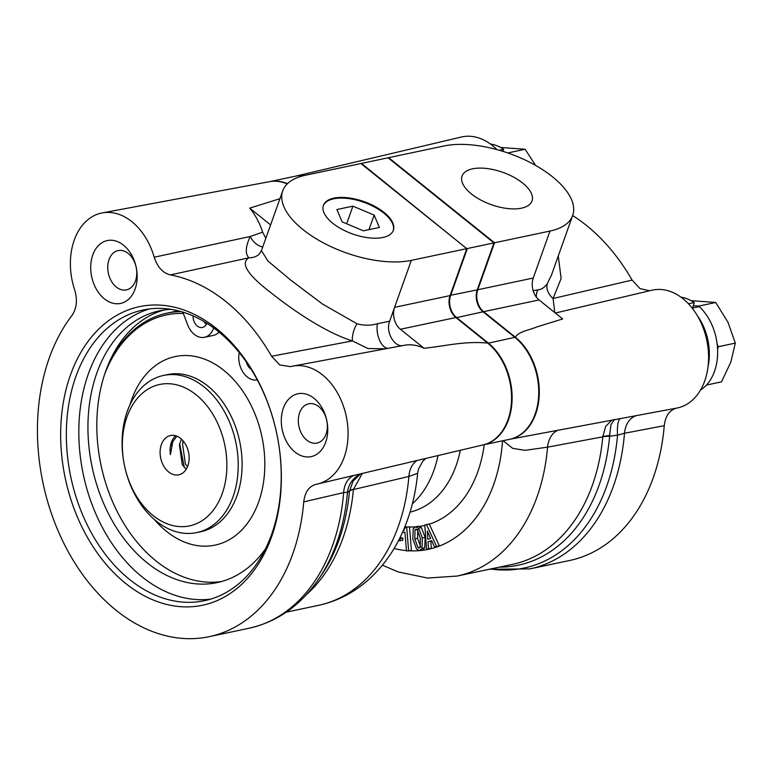 <?xml version="1.0" encoding="UTF-8"?>
<svg xmlns="http://www.w3.org/2000/svg" width="774" height="774" viewBox="0 0 774 774"><rect width="100%" height="100%" fill="white"/><g stroke="black" fill="none" stroke-linecap="round" stroke-linejoin="round"><path stroke-width="1.16" d="M509.911 439.245L637.292 415.454A24.091 17.183 79.4 0 0 624.492 433.237A184.705 130.835 78.1 0 1 613.443 486.053A184.705 130.835 78.1 0 1 529.871 568.89L569.703 560.473A184.705 130.835 -101.9 0 0 653.275 477.635A184.705 130.835 -101.9 0 0 664.256 425.7L624.492 433.237L617.546 435.201L609.631 436.217A16.061 4.528 5.2 0 0 602.791 436.836L547.557 447.159L524.878 450.352L512.601 448.301L503.303 440.88M412.378 503.777A104.403 73.956 -101.9 0 0 433.953 470.244A104.403 73.956 -101.9 0 0 438.036 455.547M426.609 549.492L424.771 525.024L429.202 523.94L439.351 545.854L434.582 547.054L431.679 540.658L428.022 541.781L428.603 548.882L426.609 549.492L431.37 548.302L430.799 541.19L431.786 540.891M418.366 526.194L421.346 527.558L425.12 537.359L424.762 547.818L422.604 550.033L419.634 550.653L416.625 549.085L412.813 539.168L413.2 528.826L415.599 526.784L418.366 526.194L415.357 526.823L418.57 528.139L421.346 527.558M403.302 530.49L405.644 527.297L409.465 526.746L411.439 550.449L406.485 550.953L404.937 532.319L402.538 532.231M522.682 183.09A37.133 17.163 19.6 0 0 486.304 168.451A37.133 17.163 19.6 0 0 461.972 176.317A37.133 17.163 19.6 0 0 471.395 193.926A37.133 17.163 19.6 0 0 507.222 208.496A37.133 17.163 19.6 0 0 531.922 201.221A37.133 17.163 19.6 0 0 522.682 183.09M483.092 444.915L509.718 439.293A56.212 39.822 -101.9 0 0 535.144 414.08A56.212 39.822 -101.9 0 0 514.816 337.329L483.053 311.796A16.061 11.378 78.1 0 1 477.239 289.863L493.957 242.901L467.341 248.531L450.613 295.494A16.061 11.378 -101.9 0 0 456.428 317.417L488.191 342.95A56.212 39.822 78.1 0 1 508.528 419.702A56.212 39.822 78.1 0 1 483.092 444.915A56.212 39.822 78.1 0 1 482.889 444.963M179.655 443.696L184.289 467.409M182.799 443.028L182.983 440.725M171.335 445.456L171.731 441.47M176.82 436.168L172.737 441.712L170.435 454.677A20.076 14.222 78.1 0 1 171.538 441.964A20.076 14.222 78.1 0 1 175.727 435.791M186.195 469.276L182.258 464.623L179.394 444.721L181.464 439.158M187.676 466.287A20.076 14.222 78.1 0 1 178.765 474.82A20.076 14.222 78.1 0 1 163.546 465.784A20.076 14.222 78.1 0 1 161.553 444.073A20.076 14.222 78.1 0 1 170.464 435.539A20.076 14.222 78.1 0 1 185.683 444.576A20.076 14.222 78.1 0 1 187.676 466.287M187.472 466.79L185.402 463.955L182.538 444.063L183.39 441.199M221.635 495.157A72.282 51.2 -101.9 0 0 197.438 395.891A72.282 51.2 -101.9 0 0 127.594 415.203A72.282 51.2 -101.9 0 0 151.791 514.468A72.282 51.2 -101.9 0 0 221.635 495.157M127.913 409.591A80.312 56.889 78.1 0 1 163.556 375.438A80.312 56.889 78.1 0 1 224.421 411.604A80.312 56.889 78.1 0 1 232.413 498.427A80.312 56.889 78.1 0 1 196.77 532.58A80.312 56.889 78.1 0 1 135.905 496.415A80.312 56.889 78.1 0 1 127.913 409.591M107.547 366.296A140.539 99.546 78.1 0 1 167.184 313.102A140.539 99.546 78.1 0 1 181.058 311.583M167.184 313.102L175.688 311.312A140.539 99.546 78.1 0 1 178.223 310.819M183.312 313.431A138.933 98.414 -101.9 0 0 104.742 373.997A138.933 98.414 -101.9 0 0 104.654 374.229A138.933 98.414 -101.9 0 0 120.976 518.628A138.933 98.414 -101.9 0 0 221.548 581.526M164.156 309.958A138.933 98.414 -101.9 0 0 105.699 371.181A138.933 98.414 -101.9 0 0 104.654 374.229M170.773 309.319A138.933 98.414 -101.9 0 0 159.686 310.751A138.933 98.414 -101.9 0 0 96.827 373.058A138.933 98.414 -101.9 0 0 112.762 521.666A138.933 98.414 -101.9 0 0 217.136 582.609A138.933 98.414 -101.9 0 0 265.53 548.766M257.307 379.908L256.358 380.005A20.076 14.222 78.1 0 1 239.205 352.528M203.891 321.471A10.043 7.111 -101.9 0 0 206.348 324.277M193.055 315.918A10.043 7.111 -101.9 0 0 202.391 327.47A10.043 7.111 -101.9 0 0 206.822 323.261M251.066 369.159A10.043 7.111 78.1 0 1 246.384 362.077M75.842 376.628A148.569 105.235 -101.9 0 0 92.89 535.54A148.569 105.235 -101.9 0 0 204.5 600.711A148.569 105.235 -101.9 0 0 271.722 534.079A148.569 105.235 -101.9 0 0 254.675 375.167A148.569 105.235 -101.9 0 0 143.064 309.997A148.569 105.235 -101.9 0 0 75.842 376.628M149.363 308.942A148.569 105.235 -101.9 0 0 88.323 373.987A148.569 105.235 -101.9 0 0 103.261 529.135A148.569 105.235 -101.9 0 0 210.683 599.134M135.498 280.875A20.076 14.222 78.1 0 1 126.414 289.882A20.076 14.222 78.1 0 1 111.33 281.078A20.076 14.222 78.1 0 1 109.028 259.6A20.076 14.222 78.1 0 1 118.112 250.592A20.076 14.222 78.1 0 1 133.196 259.406A20.076 14.222 78.1 0 1 135.498 280.875M326.077 434.079A20.076 14.222 78.1 0 1 316.992 443.076A20.076 14.222 78.1 0 1 301.908 434.272A20.076 14.222 78.1 0 1 299.606 412.803A20.076 14.222 78.1 0 1 308.691 403.796A20.076 14.222 78.1 0 1 323.774 412.6A20.076 14.222 78.1 0 1 326.077 434.079M286.264 612.166L318.462 605.365C337.706 601.166 354.802 592.245 369.74 578.604C386.555 562.988 399.142 543.416 407.492 519.876C412.697 505.18 416.083 489.652 417.631 473.301L408.895 476.465L353.418 489.536A16.061 4.528 5.2 0 0 349.48 491.2L353.186 480.954L360.452 474.123M271.597 536.798A152.584 108.079 78.1 0 1 125.62 583.412A152.584 108.079 78.1 0 1 70.424 375.09A152.584 108.079 78.1 0 1 216.401 328.466A152.584 108.079 78.1 0 1 271.597 536.798M135.121 289.021A32.121 22.756 78.1 0 1 104.384 298.832A32.121 22.756 78.1 0 1 92.764 254.975A32.121 22.756 78.1 0 1 123.501 245.165A32.121 22.756 78.1 0 1 135.121 289.021M325.699 442.215A32.121 22.756 78.1 0 1 294.971 452.035A32.121 22.756 78.1 0 1 283.352 408.169A32.121 22.756 78.1 0 1 314.08 398.358A32.121 22.756 78.1 0 1 325.699 442.215M362.126 473.349L361.139 473.736A24.091 23.259 66.7 0 0 347.478 492.274A182.693 129.403 78.1 0 1 336.661 543.193A182.693 129.403 78.1 0 1 318.172 579.852L320.9 575.895A178.697 126.578 -101.9 0 0 338.983 540.029A178.697 126.578 -101.9 0 0 349.48 491.2L347.478 492.274L343.646 492.593L303.747 501.891A184.705 130.835 78.1 0 1 292.775 553.816A184.705 130.835 78.1 0 1 209.203 636.663A184.705 130.835 78.1 0 1 70.444 555.635A184.705 130.835 78.1 0 1 49.246 358.062A184.705 130.835 78.1 0 1 71.914 315.531C76.732 308.516 77.661 300.002 74.691 290.008A60.227 42.667 78.1 0 1 102.187 212.927A60.227 42.667 78.1 0 1 154.2 257.21L250.225 236.486L262.647 232.171L265.821 238.344M332.743 223.231A37.133 17.163 19.6 0 0 368.569 237.802A37.133 17.163 19.6 0 0 393.26 230.526A37.133 17.163 19.6 0 0 384.03 212.395A37.133 17.163 19.6 0 0 347.652 197.757A37.133 17.163 19.6 0 0 323.319 205.623A37.133 17.163 19.6 0 0 332.743 223.231M323.213 205.961A37.104 17.144 -160.4 0 1 347.768 198.473A37.104 17.144 -160.4 0 1 383.769 213.063A37.104 17.144 -160.4 0 1 393.124 230.855M356.988 323.755A16.061 7.517 -70.6 0 0 352.354 340.918C324.683 332.104 292.736 310.064 270.242 292.185C247.283 274.538 240.182 263.073 248.947 257.79A16.061 15.325 51 0 0 258.893 254.501L261.438 250.65L267.978 261.08L290.666 280.062L322.816 304.25L356.988 323.755C363.838 325.69 370.678 325.67 377.489 323.706L389.651 321.21L394.595 307.326L450.062 295.61A16.061 11.378 -101.9 0 0 455.876 317.534L487.639 343.066A56.212 39.822 78.1 0 1 507.967 419.818A56.212 39.822 78.1 0 1 483.189 444.886L317.679 483.973A60.227 42.667 78.1 0 1 316.334 484.253C309.126 486.12 304.937 491.993 303.747 501.891M262.734 247.022A16.061 11.523 57.7 0 1 250.225 236.486C245.445 246.838 245.019 253.94 248.947 257.79L170.386 274.915A184.705 130.835 78.1 0 1 271.587 356.263L279.753 364.931L290.376 366.673A60.227 42.667 78.1 0 1 292.775 366.121A60.227 42.667 78.1 0 1 337.561 393.105A60.227 42.667 78.1 0 1 344.227 457.115A60.227 42.667 78.1 0 1 317.679 483.973M509.989 439.235A56.212 39.822 -101.9 0 0 539.197 395.872A56.212 39.822 -101.9 0 0 515.368 337.212L483.605 311.68A16.061 11.378 78.1 0 1 477.79 289.747L494.518 242.784L549.975 231.058A80.312 37.113 19.6 0 0 572.692 215.443A80.312 37.113 19.6 0 0 532.841 163.895A80.312 37.113 19.6 0 0 444.102 145.957L388.635 157.673L494.518 242.784M304.569 175.446A56.212 39.822 -101.9 0 0 296.161 176.037M503.061 151.394L503.632 149.343L499.288 150.262M400.032 537.562L402.828 538.133L402.819 540.3L398.504 540.581M515.368 337.212C518.261 331.659 529.551 330.053 536.953 326.87L562.698 318.946L539.062 299.954L483.605 311.68M477.79 289.747L533.257 278.03A16.061 11.378 -101.9 0 0 539.062 299.954M558.257 255.991L561.131 278.524L553.071 298.503L632.097 280.082A184.705 130.835 -101.9 0 0 572.654 215.569M496.908 149.595A60.227 42.667 -101.9 0 0 461.294 137.037L296.084 176.046M632.097 280.082L640.079 288.634L649.599 290.763M637.292 415.454L676.844 408.072A60.227 42.667 -101.9 0 0 706.768 340.154A60.227 42.667 -101.9 0 0 651.882 290.24L555.335 313.035M676.844 408.072C669.655 409.901 665.466 415.783 664.256 425.7M533.199 290.772L537.727 289.844C541.374 289.602 544.586 287.502 547.353 283.526L551.407 275.244L572.692 215.443M547.353 283.526A16.061 12.152 -146.6 0 0 553.071 298.503L554.794 312.59M537.727 289.844A16.061 13.826 -102.9 0 0 536.334 297.09M557.715 430.325A24.091 17.183 -100.6 0 0 547.557 447.159A176.675 125.146 78.1 0 1 537.059 496.821A176.675 125.146 78.1 0 1 457.124 576.059L512.485 564.362A176.675 125.146 -101.9 0 0 592.42 485.124A176.675 125.146 -101.9 0 0 602.791 436.836M611.76 420.224L605.694 426.377L602.811 436.642A16.061 5.195 -177.3 0 1 609.631 435.578L609.631 436.217A178.697 126.578 78.1 0 1 599.144 485.056A178.697 126.578 78.1 0 1 499.298 567.149M614.45 419.46L610.918 424.82L609.631 435.578M620.226 418.647A24.091 6.24 -98.9 0 0 617.546 435.201A182.693 129.403 -101.9 0 1 606.729 486.12A182.693 129.403 -101.9 0 1 490.619 568.977M399.51 538.607L402.828 538.133M400.061 538.714L400.052 540.891M405.644 527.297L409.465 526.746M406.698 527.336L408.662 551.04M403.37 530.335L404.222 530.151M418.57 528.139L422.352 537.949L421.994 548.398L419.634 550.653M420.359 538.201L417.234 529.677L415.986 529.087L414.98 529.967L414.816 538.907L417.96 547.547L419.208 548.137L420.205 547.266L420.359 538.201M419.963 550.585L422.401 550.072M421.994 548.398L424.762 547.818M422.352 537.949L425.12 537.359M414.98 529.967L417.07 529.522M417.757 529.377L417.583 538.317L420.727 546.966M414.816 538.907L417.583 538.317M417.96 547.547L420.301 547.054M426.435 524.52L436.575 546.444L439.351 545.854M436.575 546.444L434.582 547.054M427.306 531.022L427.829 539.294L430.654 538.433L427.306 531.022M428.022 541.781L430.799 541.19M428.603 548.882L431.37 548.302M691.095 300.631L715.727 302.479L727.986 322.274L735.3 343.124L730.879 361.971L721.503 381.853L706.469 385.036M699.077 306.659L698.796 306.059L693.32 305.74M698.796 306.059L715.727 302.479M717.575 348.929L718.369 346.704L735.3 343.124M718.369 346.704L717.169 344.227M490.397 143.993A48.985 34.704 78.1 0 1 503.632 149.343M508.344 153.136L507.396 152.817M500.507 147.437L525.14 149.276L535.153 164.698M508.208 152.855L525.14 149.276M697.335 315.657A48.985 34.704 78.1 0 1 708.065 366.441M692.188 308.12L699.29 306.61A48.985 34.704 78.1 0 1 717.643 351.193A48.985 34.704 78.1 0 1 700.586 389.951M680.975 297.187A48.985 34.704 78.1 0 1 694.22 302.537L688.434 303.766M692.691 308.013L694.22 302.537M269.062 181.764A56.212 39.822 78.1 0 1 269.265 181.716A56.212 39.822 78.1 0 1 287.493 183.67M304.056 175.563A56.212 39.822 -101.9 0 0 295.881 176.095L269.265 181.716M493.957 242.901L388.084 157.79L361.458 163.42L466.77 248.686M213.672 327.924A20.076 14.222 78.1 0 1 204.462 337.29L213.334 335.413A20.076 14.222 -101.9 0 0 219.042 332.104M204.462 337.29A20.076 14.222 78.1 0 1 187.627 324.761L182.799 312.096M342.137 221.867L363.374 230.807L379.386 227.43L374.152 215.095L352.915 206.155L336.903 209.531L342.137 221.867M368.985 229.626L374.152 215.095M346.646 223.763L352.915 206.155M362.367 473.417L353.437 489.342A16.061 3.822 7.6 0 0 349.567 490.532M388.006 348.339A16.061 8.233 78.7 0 1 379.434 339.941A16.061 8.233 78.7 0 1 377.489 323.706M385.655 348.842L368.076 348.542L352.354 340.918L271.587 356.263M354.608 475.246A24.091 16.941 -103.3 0 0 343.646 492.593A184.705 130.835 -101.9 0 1 332.607 545.399A184.705 130.835 -101.9 0 1 249.034 628.246L209.203 636.663M315.802 484.369L316.334 484.253M389.651 321.21C385.278 331.882 394.517 348.048 403.564 345.446M318.462 605.365A176.675 125.146 -101.9 0 0 398.407 526.117A176.675 125.146 -101.9 0 0 408.895 476.465A24.091 16.951 76.8 0 1 417.109 460.491M292.775 366.121L404.222 345.31A57.557 40.77 78.1 0 1 424.036 348.252L400.41 329.26A16.061 11.378 78.1 0 1 394.595 307.326L411.323 260.364L466.79 248.648L360.907 163.537L305.44 175.253A80.312 37.113 19.6 0 0 282.723 190.868A80.312 37.113 19.6 0 0 322.574 242.426A80.312 37.113 19.6 0 0 411.323 260.364M270.6 224.915L249.721 208.129A57.557 40.77 78.1 0 1 262.647 232.171M170.386 274.915C162.821 273.048 157.422 267.146 154.2 257.21M487.639 343.066C463.636 340.879 444.74 346.259 424.036 348.252M450.062 295.61L466.79 248.648M249.721 208.129L279.936 198.705M102.187 212.927L269.362 181.706A56.212 39.822 78.1 0 1 287.241 183.912M410.046 512.117A104.403 73.956 -101.9 0 0 456.138 465.551A104.403 73.956 -101.9 0 0 460.337 450.284M394.082 548.514A144.554 102.391 -101.9 0 0 406.456 550.595M409.717 550.817A144.554 102.391 -101.9 0 0 419.073 550.653M420.04 550.575A144.554 102.391 -101.9 0 0 493.696 484.485A144.554 102.391 -101.9 0 0 502.519 440.812M484.234 444.673A120.463 85.324 78.1 0 1 477.819 471.714A120.463 85.324 78.1 0 1 429.309 524.153M424.8 525.411A120.463 85.324 78.1 0 1 419.731 526.388M415.096 526.901A120.463 85.324 78.1 0 1 409.494 527.046M407.201 526.959A120.463 85.324 78.1 0 1 404.86 526.794M196.77 532.58L200.65 531.757A80.312 56.889 -101.9 0 0 236.293 497.605A80.312 56.889 -101.9 0 0 228.301 410.781A80.312 56.889 -101.9 0 0 167.436 374.616L163.556 375.438M130.013 404.657A96.373 68.267 78.1 0 1 132.431 397.546A96.373 68.267 78.1 0 1 225.573 371.801A96.373 68.267 78.1 0 1 257.839 504.145A96.373 68.267 78.1 0 1 154.268 519.422M353.418 489.536A176.675 125.146 78.1 0 1 343.037 537.824A176.675 125.146 78.1 0 1 306.049 595.013M533.257 278.03L549.975 231.058M514.816 337.329L487.881 343.269M483.053 311.796L456.109 317.727M450.149 295.358L477.239 289.863M455.876 317.534L400.41 329.26M382.404 565.194L398.213 571.938L427.606 578.052L457.124 576.059M489.323 569.258L529.871 568.89M318.172 579.852C300.157 605.761 277.111 621.89 249.034 628.246M631.681 416.509L632.639 416.325M417.631 473.301L418.463 469.092L422.817 461.217L425.835 458.431M261.438 250.65L282.723 190.868"/></g></svg>
